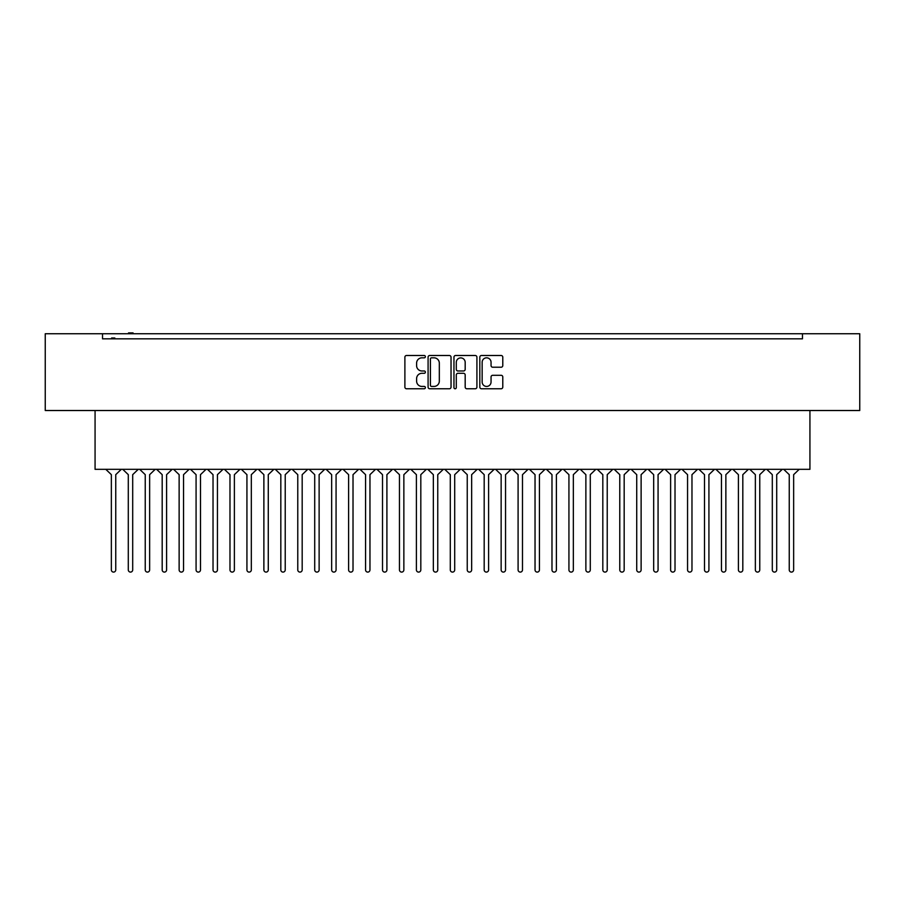 <?xml version="1.0" encoding="UTF-8"?>
<svg xmlns="http://www.w3.org/2000/svg" width="905" height="905" viewBox="0 0 905 905"><rect width="100%" height="100%" fill="white"/><g stroke="black" fill="none" stroke-linecap="round" stroke-linejoin="round"><path stroke-width="1.36" d="M425.384 356.661A1.165 1.165 0 0 0 424.219 355.495L406.549 355.495A1.663 1.663 0 0 0 404.886 357.158L404.886 387.102A1.663 1.663 0 0 0 406.549 388.765L424.219 388.765A1.165 1.165 0 0 0 425.384 387.6A1.165 1.165 0 0 0 424.219 386.435L421.934 386.435A5.328 5.328 0 0 1 416.605 381.118L416.605 378.618A5.328 5.328 0 0 1 421.934 373.301L424.219 373.301A1.165 1.165 0 0 0 425.384 372.136A1.165 1.165 0 0 0 424.219 370.971L421.934 370.971A5.328 5.328 0 0 1 416.605 365.643L416.605 363.154A5.328 5.328 0 0 1 421.934 357.826L424.219 357.826A1.165 1.165 0 0 0 425.384 356.661M451.041 357.158A1.663 1.663 0 0 0 449.378 355.495L429.751 355.495A1.663 1.663 0 0 0 428.088 357.158L428.088 387.102A1.663 1.663 0 0 0 429.751 388.765L449.378 388.765A1.663 1.663 0 0 0 451.041 387.102L451.041 357.158M859.75 333.741L45.25 333.741L45.25 410.519L859.75 410.519L859.75 333.741M102.537 336.796L102.537 338.832L802.464 338.832L802.464 333.741M107.706 338.832L102.537 338.832L102.537 333.741M501.121 367.226A1.663 1.663 0 0 0 502.784 365.563L502.784 357.158A1.663 1.663 0 0 0 501.121 355.495L481.483 355.495A1.663 1.663 0 0 0 479.82 357.158L479.82 387.102A1.663 1.663 0 0 0 481.483 388.765L501.121 388.765A1.663 1.663 0 0 0 502.784 387.102L502.784 376.955A1.663 1.663 0 0 0 501.121 375.292L492.716 375.292A1.663 1.663 0 0 0 491.053 376.955L491.053 381.989A4.446 4.446 0 0 1 486.607 386.435A4.446 4.446 0 0 1 482.15 381.989L482.15 362.272A4.446 4.446 0 0 1 486.607 357.826A4.446 4.446 0 0 1 491.053 362.272L491.053 365.563A1.663 1.663 0 0 0 492.716 367.226L501.121 367.226M455.622 355.495L475.249 355.495A1.663 1.663 0 0 1 476.912 357.158L476.912 387.102A1.663 1.663 0 0 1 475.249 388.765L466.844 388.765A1.663 1.663 0 0 1 465.181 387.102L465.181 374.964A1.663 1.663 0 0 0 463.518 373.301L457.953 373.301A1.663 1.663 0 0 0 456.29 374.964L456.29 387.6A1.165 1.165 0 0 1 455.125 388.765A1.165 1.165 0 0 1 453.959 387.6L453.959 357.158A1.663 1.663 0 0 1 455.622 355.495M797.294 338.832L802.464 338.832L802.464 336.796M809.93 410.519L809.93 469.322L95.07 469.322L95.07 410.519M465.181 362.362A4.446 4.446 0 0 0 460.736 357.905A4.446 4.446 0 0 0 456.29 362.362L456.29 369.308A1.663 1.663 0 0 0 457.953 370.971L463.518 370.971A1.663 1.663 0 0 0 465.181 369.308L465.181 362.362M431.583 357.826A1.165 1.165 0 0 0 430.418 358.991L430.418 385.27A1.165 1.165 0 0 0 431.583 386.435L433.993 386.435A5.328 5.328 0 0 0 439.321 381.118L439.321 363.154A5.328 5.328 0 0 0 433.993 357.826L431.583 357.826M114.822 338.832L114.822 337.984L114.222 338.832M114.222 337.984L113.634 338.832M113.634 337.984L111.632 337.984L111.632 338.832M112.107 337.984L112.107 338.832M133.069 333.741L133.069 332.904L128.521 332.904L128.521 333.741M129.234 332.904L129.234 333.741M132.492 332.904L132.492 333.741M121.315 469.322L115.749 474.65L115.749 569.901A2.206 2.206 0 0 1 113.544 572.096A2.206 2.206 0 0 1 111.349 569.901L111.349 474.65L105.783 469.322M122.729 469.322L128.295 474.65L128.295 569.901A2.206 2.206 0 0 0 130.501 572.096A2.206 2.206 0 0 0 132.696 569.901L132.696 474.65L138.261 469.322M155.208 469.322L149.642 474.65L149.642 569.901A2.206 2.206 0 0 1 147.447 572.096A2.206 2.206 0 0 1 145.241 569.901L145.241 474.65L139.675 469.322M156.622 469.322L162.187 474.65L162.187 569.901A2.206 2.206 0 0 0 164.393 572.096A2.206 2.206 0 0 0 166.599 569.901L166.599 474.65L172.154 469.322M189.1 469.322L183.545 474.65L183.545 569.901A2.206 2.206 0 0 1 181.339 572.096A2.206 2.206 0 0 1 179.133 569.901L179.133 474.65L173.579 469.322M190.525 469.322L196.08 474.65L196.08 569.901A2.206 2.206 0 0 0 198.286 572.096A2.206 2.206 0 0 0 200.491 569.901L200.491 474.65L206.046 469.322M223.003 469.322L217.438 474.65L217.438 569.901A2.206 2.206 0 0 1 215.232 572.096A2.206 2.206 0 0 1 213.026 569.901L213.026 474.65L207.471 469.322M224.417 469.322L229.983 474.65L229.983 569.901A2.206 2.206 0 0 0 232.178 572.096A2.206 2.206 0 0 0 234.384 569.901L234.384 474.65L239.949 469.322M256.896 469.322L251.33 474.65L251.33 569.901A2.206 2.206 0 0 1 249.124 572.096A2.206 2.206 0 0 1 246.929 569.901L246.929 474.65L241.364 469.322M258.31 469.322L263.875 474.65L263.875 569.901A2.206 2.206 0 0 0 266.081 572.096A2.206 2.206 0 0 0 268.276 569.901L268.276 474.65L273.842 469.322M290.788 469.322L285.222 474.65L285.222 569.901A2.206 2.206 0 0 1 283.027 572.096A2.206 2.206 0 0 1 280.822 569.901L280.822 474.65L275.256 469.322M292.202 469.322L297.768 474.65L297.768 569.901A2.206 2.206 0 0 0 299.974 572.096A2.206 2.206 0 0 0 302.18 569.901L302.18 474.65L307.734 469.322M324.68 469.322L319.126 474.65L319.126 569.901A2.206 2.206 0 0 1 316.92 572.096A2.206 2.206 0 0 1 314.714 569.901L314.714 474.65L309.159 469.322M326.105 469.322L331.66 474.65L331.66 569.901A2.206 2.206 0 0 0 333.866 572.096A2.206 2.206 0 0 0 336.072 569.901L336.072 474.65L341.626 469.322M358.584 469.322L353.018 474.65L353.018 569.901A2.206 2.206 0 0 1 350.812 572.096A2.206 2.206 0 0 1 348.606 569.901L348.606 474.65L343.052 469.322M359.998 469.322L365.563 474.65L365.563 569.901A2.206 2.206 0 0 0 367.758 572.096A2.206 2.206 0 0 0 369.964 569.901L369.964 474.65L375.53 469.322M392.476 469.322L386.91 474.65L386.91 569.901A2.206 2.206 0 0 1 384.704 572.096A2.206 2.206 0 0 1 382.51 569.901L382.51 474.65L376.944 469.322M393.89 469.322L399.456 474.65L399.456 569.901A2.206 2.206 0 0 0 401.662 572.096A2.206 2.206 0 0 0 403.856 569.901L403.856 474.65L409.422 469.322M426.368 469.322L420.814 474.65L420.814 569.901A2.206 2.206 0 0 1 418.608 572.096A2.206 2.206 0 0 1 416.402 569.901L416.402 474.65L410.836 469.322M427.782 469.322L433.348 474.65L433.348 569.901A2.206 2.206 0 0 0 435.554 572.096A2.206 2.206 0 0 0 437.76 569.901L437.76 474.65L443.314 469.322M460.26 469.322L454.706 474.65L454.706 569.901A2.206 2.206 0 0 1 452.5 572.096A2.206 2.206 0 0 1 450.294 569.901L450.294 474.65L444.74 469.322M461.686 469.322L467.24 474.65L467.24 569.901A2.206 2.206 0 0 0 469.446 572.096A2.206 2.206 0 0 0 471.652 569.901L471.652 474.65L477.218 469.322M494.164 469.322L488.598 474.65L488.598 569.901A2.206 2.206 0 0 1 486.392 572.096A2.206 2.206 0 0 1 484.186 569.901L484.186 474.65L478.632 469.322M495.578 469.322L501.144 474.65L501.144 569.901A2.206 2.206 0 0 0 503.338 572.096A2.206 2.206 0 0 0 505.544 569.901L505.544 474.65L511.11 469.322M528.056 469.322L522.49 474.65L522.49 569.901A2.206 2.206 0 0 1 520.296 572.096A2.206 2.206 0 0 1 518.09 569.901L518.09 474.65L512.524 469.322M529.47 469.322L535.036 474.65L535.036 569.901A2.206 2.206 0 0 0 537.242 572.096A2.206 2.206 0 0 0 539.437 569.901L539.437 474.65L545.002 469.322M561.948 469.322L556.394 474.65L556.394 569.901A2.206 2.206 0 0 1 554.188 572.096A2.206 2.206 0 0 1 551.982 569.901L551.982 474.65L546.416 469.322M563.374 469.322L568.928 474.65L568.928 569.901A2.206 2.206 0 0 0 571.134 572.096A2.206 2.206 0 0 0 573.34 569.901L573.34 474.65L578.895 469.322M595.841 469.322L590.286 474.65L590.286 569.901A2.206 2.206 0 0 1 588.08 572.096A2.206 2.206 0 0 1 585.874 569.901L585.874 474.65L580.32 469.322M597.266 469.322L602.821 474.65L602.821 569.901A2.206 2.206 0 0 0 605.026 572.096A2.206 2.206 0 0 0 607.232 569.901L607.232 474.65L612.798 469.322M629.744 469.322L624.178 474.65L624.178 569.901A2.206 2.206 0 0 1 621.973 572.096A2.206 2.206 0 0 1 619.778 569.901L619.778 474.65L614.212 469.322M631.158 469.322L636.724 474.65L636.724 569.901A2.206 2.206 0 0 0 638.919 572.096A2.206 2.206 0 0 0 641.125 569.901L641.125 474.65L646.69 469.322M663.637 469.322L658.071 474.65L658.071 569.901A2.206 2.206 0 0 1 655.876 572.096A2.206 2.206 0 0 1 653.67 569.901L653.67 474.65L648.104 469.322M665.051 469.322L670.616 474.65L670.616 569.901A2.206 2.206 0 0 0 672.822 572.096A2.206 2.206 0 0 0 675.017 569.901L675.017 474.65L680.583 469.322M697.529 469.322L691.974 474.65L691.974 569.901A2.206 2.206 0 0 1 689.768 572.096A2.206 2.206 0 0 1 687.562 569.901L687.562 474.65L681.997 469.322M698.954 469.322L704.509 474.65L704.509 569.901A2.206 2.206 0 0 0 706.715 572.096A2.206 2.206 0 0 0 708.92 569.901L708.92 474.65L714.475 469.322M731.421 469.322L725.867 474.65L725.867 569.901A2.206 2.206 0 0 1 723.661 572.096A2.206 2.206 0 0 1 721.455 569.901L721.455 474.65L715.9 469.322M732.846 469.322L738.401 474.65L738.401 569.901A2.206 2.206 0 0 0 740.607 572.096A2.206 2.206 0 0 0 742.813 569.901L742.813 474.65L748.378 469.322M765.325 469.322L759.759 474.65L759.759 569.901A2.206 2.206 0 0 1 757.553 572.096A2.206 2.206 0 0 1 755.358 569.901L755.358 474.65L749.793 469.322M766.739 469.322L772.304 474.65L772.304 569.901A2.206 2.206 0 0 0 774.499 572.096A2.206 2.206 0 0 0 776.705 569.901L776.705 474.65L782.271 469.322M799.217 469.322L793.651 474.65L793.651 569.901A2.206 2.206 0 0 1 791.456 572.096A2.206 2.206 0 0 1 789.25 569.901L789.25 474.65L783.685 469.322"/></g></svg>

